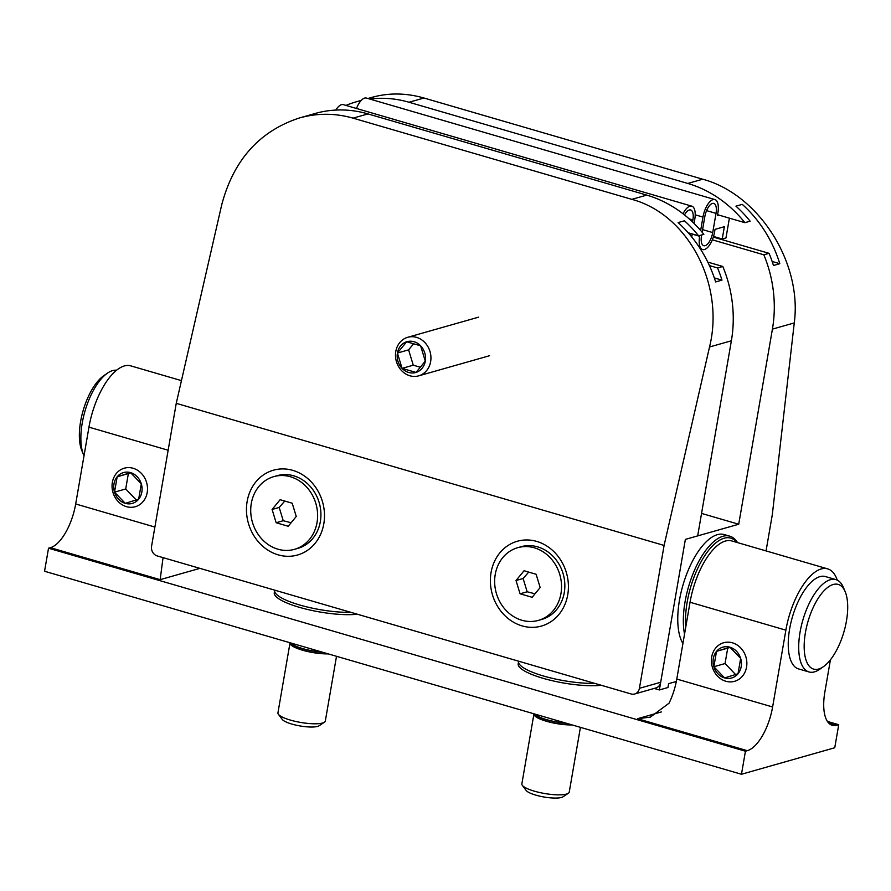 <?xml version="1.0" encoding="UTF-8"?>
<svg xmlns="http://www.w3.org/2000/svg" width="891" height="891" viewBox="0 0 891 891"><rect width="100%" height="100%" fill="white"/><g stroke="black" fill="none" stroke-linecap="round" stroke-linejoin="round"><path stroke-width="1.34" d="M163.053 557.621L160.157 579.651L199.918 568.358M661.356 711.942L637.544 718.714L650.363 717.121L669.063 703.166A40.084 16.996 -73.8 0 0 676.781 679.065L772.608 706.975A40.084 16.996 -73.8 0 1 747.315 750.679L745.444 751.213L741.468 774.257L44.55 571.254L48.526 548.21L50.397 547.687A40.084 16.996 106.2 0 0 75.69 503.972L88.955 427.157A56.111 23.801 -73.8 0 1 130.765 365.867L181.452 380.635M48.526 548.21L745.444 751.213M827.416 721.42L838.732 724.717L836.861 725.241A40.084 16.996 -73.8 0 1 832.283 725.319A40.084 16.996 -73.8 0 1 824.843 692.129L830.434 659.774M837.262 580.13A56.111 23.801 106.2 0 0 827.683 568.87L731.856 540.948A56.111 23.801 106.2 0 0 690.046 602.249L676.781 679.065M827.683 568.87A56.111 23.801 106.2 0 0 785.873 630.16L772.608 706.975M741.468 774.257L834.744 747.761L838.732 724.717M369.798 99.046A120.24 105.216 74.1 0 1 409.025 102.253L423.949 98.01C406.084 92.909 388.788 92.686 372.048 97.331L367.927 98.5A120.24 105.216 74.1 0 1 373.83 97.041L368.306 98.611M345.964 105.416A120.24 105.216 74.1 0 1 356.266 101.819A120.24 105.216 74.1 0 1 361.089 100.583M409.025 102.253L687.785 183.446A120.24 105.216 74.1 0 1 744.898 222.672L750.122 221.191A120.24 105.216 -105.9 0 0 735.933 206.166L742.27 204.362A120.24 105.216 74.1 0 1 779.803 263.703L773.455 265.507A120.24 105.216 -105.9 0 0 769.067 253.334L763.843 254.815A120.24 105.216 74.1 0 1 772.419 329.124L738.717 524.242L685.368 539.389L659.362 689.957L667.938 687.518L668.606 683.675L676.325 681.481M772.152 261.475L779.803 263.703M713.323 237.095L769.067 253.334M712.332 239.813L763.843 254.815M701.562 513.416L738.717 524.242M766.048 550.916L772.308 514.697L794.271 322.921C802.379 262.722 758.742 194.216 702.709 179.214L687.785 183.446M717.567 214.709L744.898 222.672M423.949 98.01L702.709 179.214M654.172 688.442L659.362 689.957M567.734 594.82A44.082 38.58 74.1 0 1 503.916 614.656A44.082 38.58 74.1 0 1 516.557 541.483A44.082 38.58 74.1 0 1 567.734 594.82M323.812 523.774A44.082 38.58 74.1 0 1 259.994 543.61A44.082 38.58 74.1 0 1 272.635 470.437A44.082 38.58 74.1 0 1 323.812 523.774M634.637 694L655.91 687.952A8.019 7.017 -105.9 0 0 660.688 682.272L685.368 539.389L697.675 535.892L731.377 340.785A120.24 105.216 -105.9 0 0 722.801 266.476L717.578 267.957A120.24 105.216 74.1 0 1 721.966 280.13L715.629 281.935A120.24 105.216 -105.9 0 0 678.096 222.594L684.433 220.79A120.24 105.216 74.1 0 1 698.622 235.814L703.845 234.333A120.24 105.216 -105.9 0 0 646.743 195.107L631.819 199.35C687.997 214.308 725.04 284.686 709.526 346.989L664.096 545.437L639.415 688.309A8.019 7.017 74.1 0 1 634.637 694A8.019 7.017 74.1 0 1 631.118 693.966L157.217 555.928A8.019 7.017 74.1 0 1 151.581 546.216L176.251 403.333L221.692 204.897C233.531 160.068 259.448 131.088 299.443 117.957C317.319 112.99 335.183 113.057 353.059 118.147L631.819 199.35M353.059 118.147L367.983 113.914A120.24 105.216 -105.9 0 0 315.225 113.469L310.001 114.961A120.24 105.216 74.1 0 1 315.993 113.469L309.645 115.273A120.24 105.216 -105.9 0 0 303.653 116.754L299.443 117.957M306.838 115.919A120.24 105.216 74.1 0 1 310.001 114.961M688.22 232.785L698.622 235.814M367.983 113.914L646.743 195.107M176.251 403.333L664.096 545.437M714.315 277.903L721.966 280.13M709.414 265.585L717.578 267.957M707.766 262.099L722.801 266.476M107.332 373.229L103.612 375.835A44.082 18.7 106.2 0 0 80.613 421.51A44.082 18.7 106.2 0 0 81.827 450.623L83.565 454.822A48.092 20.404 -73.8 0 1 82.228 423.058A48.092 20.404 -73.8 0 1 107.332 373.229A48.092 20.404 -73.8 0 1 116.632 370.233M83.999 455.824A48.092 20.404 -73.8 0 1 83.565 454.822M846.45 620.971A44.082 18.7 -73.8 0 1 823.451 666.646A44.082 18.7 -73.8 0 1 807.97 621.573A44.082 18.7 -73.8 0 1 845.236 591.847A44.082 18.7 -73.8 0 1 846.45 620.971M845.236 591.847L843.499 587.659A48.092 20.404 106.2 0 0 835.892 579.607A48.092 20.404 106.2 0 0 802.858 620.08A48.092 20.404 106.2 0 0 808.995 671.959A48.092 20.404 106.2 0 0 819.731 669.252L823.451 666.646M808.995 671.959L798.536 668.918A48.092 20.404 -73.8 0 1 792.4 617.029A48.092 20.404 -73.8 0 1 825.445 576.566L835.892 579.607M685.78 626.952A58.516 24.825 -73.8 0 1 687.184 602.06A58.516 24.825 -73.8 0 1 709.537 549.212A58.516 24.825 -73.8 0 1 736.879 542.419M737.514 542.597A60.12 25.505 106.2 0 0 729.84 536.193A60.12 25.505 106.2 0 0 685.045 601.859A60.12 25.505 106.2 0 0 684.533 634.169M682.918 643.514A60.12 25.505 -73.8 0 1 679.465 600.233A60.12 25.505 -73.8 0 1 724.26 534.567L729.84 536.193M113.034 492.667A20.036 17.542 -105.9 0 0 135.254 506.734A20.036 17.542 -105.9 0 0 146.647 482.666A20.036 17.542 -105.9 0 0 124.306 468.187A20.036 17.542 -105.9 0 0 113.034 492.667M138.662 499.183A16.027 14.033 74.1 0 1 114.516 492.155A16.027 14.033 74.1 0 1 117.166 476.796A16.027 14.033 74.1 0 1 130.565 472.631A16.027 14.033 74.1 0 1 141.313 483.824A16.027 14.033 74.1 0 1 138.662 499.183L125.263 503.348L114.516 492.155L117.166 476.796L130.565 472.631L141.313 483.824L138.662 499.183M117.166 476.796L130.788 472.854M114.516 492.155L125.709 488.97L128.36 473.611M136.234 499.94L125.709 488.97M745.878 656.834A20.036 17.542 -105.9 0 0 723.648 642.756A20.036 17.542 -105.9 0 0 712.254 666.824A20.036 17.542 -105.9 0 0 734.607 681.314A20.036 17.542 -105.9 0 0 745.878 656.834M716.52 651.366A16.027 14.033 74.1 0 1 740.655 658.404A16.027 14.033 74.1 0 1 738.004 673.763A16.027 14.033 74.1 0 1 724.606 677.928A16.027 14.033 74.1 0 1 713.858 666.735A16.027 14.033 74.1 0 1 716.52 651.366L729.918 647.2L740.655 658.404L738.004 673.763L724.606 677.928L713.858 666.735L716.52 651.366L730.13 647.434M735.576 674.52L725.051 663.55L727.713 648.191M713.858 666.735L725.051 663.55M540.169 587.537L532.139 597.304L520.066 593.785L516.023 580.509L524.053 570.741L536.115 574.261L540.169 587.537M528.719 572.1L523.106 578.493L527.16 591.78L535.023 593.796M527.16 591.78L520.066 593.785M523.106 578.493L516.023 580.509M553.422 610.424A37.79 33.078 74.1 0 1 538.42 620.381A37.79 33.078 74.1 0 1 496.276 593.061A37.79 33.078 74.1 0 1 517.76 547.675A37.79 33.078 74.1 0 1 555.951 565.529A37.79 33.078 74.1 0 1 553.422 610.424M517.76 547.675L521.068 546.729A37.79 33.078 74.1 0 1 559.258 564.593A37.79 33.078 74.1 0 1 556.719 609.489A37.79 33.078 74.1 0 1 541.728 619.445L538.42 620.381M296.246 516.49L288.216 526.258L276.143 522.739L272.1 509.463L280.13 499.695L292.203 503.215L296.246 516.49M284.797 501.054L279.195 507.447L283.238 520.723L291.101 522.75M283.238 520.723L276.143 522.739M279.195 507.447L272.1 509.463M309.5 539.378A37.79 33.078 74.1 0 1 294.498 549.335A37.79 33.078 74.1 0 1 252.353 522.015A37.79 33.078 74.1 0 1 273.849 476.618A37.79 33.078 74.1 0 1 312.028 494.483A37.79 33.078 74.1 0 1 309.5 539.378M273.849 476.618L277.146 475.683A37.79 33.078 74.1 0 1 315.336 493.547A37.79 33.078 74.1 0 1 312.808 538.442A37.79 33.078 74.1 0 1 297.806 548.399L294.498 549.335M419.048 375.735A20.036 17.542 -105.9 0 0 430.019 351.566A20.036 17.542 -105.9 0 0 407.733 337.288A20.036 17.542 -105.9 0 0 396.339 361.356A20.036 17.542 -105.9 0 0 418.692 375.846A20.036 17.542 -105.9 0 0 419.048 375.735M420.619 345.819A16.027 14.033 74.1 0 1 416.019 372.427A16.027 14.033 74.1 0 1 402.075 368.373A16.027 14.033 74.1 0 1 397.408 353.036A16.027 14.033 74.1 0 1 406.675 341.765A16.027 14.033 74.1 0 1 420.619 345.819L425.285 361.156L416.019 372.427L402.075 368.373L397.408 353.036L406.675 341.765L420.619 345.819M397.408 353.036L408.601 349.862L413.602 343.781M402.075 368.373L413.268 365.187L408.601 349.862M420.285 367.237L413.268 365.187M594.854 683.397A48.092 11.204 -170.2 0 1 544.156 676.202A48.092 11.204 -170.2 0 1 518.595 661.501A48.092 11.204 -170.2 0 1 518.662 661.211M601.314 685.279A48.092 11.204 -170.2 0 1 553.478 680.991A48.092 11.204 -170.2 0 1 519.119 666.68A48.092 11.204 -170.2 0 1 518.194 663.806L518.595 661.501M565.963 723.136A24.046 5.602 -170.2 0 1 534.878 714.081M571.22 724.673A23.088 5.379 -170.2 0 1 548.422 721.565A23.088 5.379 -170.2 0 1 534.968 714.916L534.622 714.003M572.145 724.94A24.046 5.602 -170.2 0 1 546.751 721.354A24.046 5.602 -170.2 0 1 533.932 713.981A24.046 5.602 -170.2 0 1 533.976 713.814M580.431 727.346L569.249 792.077A24.046 5.602 -170.2 0 1 568.335 793.28A24.046 5.602 -170.2 0 1 544.601 793.502A24.046 5.602 -170.2 0 1 522.315 785.327A24.046 5.602 -170.2 0 1 521.859 783.891L533.932 713.981M568.335 793.28L562.978 796.821A19.234 4.477 -170.2 0 1 544 797A19.234 4.477 -170.2 0 1 526.169 790.462L522.315 785.327M350.931 612.351A48.092 11.204 -170.2 0 1 300.234 605.156A48.092 11.204 -170.2 0 1 274.673 590.443A48.092 11.204 -170.2 0 1 274.74 590.154M357.391 614.233A48.092 11.204 -170.2 0 1 309.567 609.945A48.092 11.204 -170.2 0 1 275.196 595.633A48.092 11.204 -170.2 0 1 274.272 592.749L274.673 590.443M322.041 652.089A24.046 5.602 -170.2 0 1 290.956 643.035M327.298 653.615A23.088 5.379 -170.2 0 1 304.499 650.508A23.088 5.379 -170.2 0 1 291.056 643.87L290.7 642.957M328.222 653.883A24.046 5.602 -170.2 0 1 302.84 650.296A24.046 5.602 -170.2 0 1 290.009 642.934A24.046 5.602 -170.2 0 1 290.054 642.767M336.508 656.299L325.326 721.019A24.046 5.602 -170.2 0 1 324.413 722.222A24.046 5.602 -170.2 0 1 300.679 722.445A24.046 5.602 -170.2 0 1 278.393 714.281A24.046 5.602 -170.2 0 1 277.936 712.833L290.009 642.934M324.413 722.222L319.056 725.775A19.234 4.477 -170.2 0 1 300.078 725.953A19.234 4.477 -170.2 0 1 282.247 719.416L278.393 714.281M691.728 236.939L692.251 233.954M694.056 223.452L694.757 219.42A16.027 6.805 106.2 0 0 691.784 206.144A16.027 6.805 106.2 0 0 683.029 213.784M691.784 206.144L343.325 104.648A16.027 6.805 106.2 0 0 335.796 110.072M684.5 214.943A12.029 5.101 -73.8 0 1 690.659 209.986A12.029 5.101 -73.8 0 1 692.897 219.943L692.541 221.97M690.558 233.464L690.269 235.157M718.914 215.11L717.422 215.533L717.89 212.838A16.027 6.805 106.2 0 0 714.916 199.573L366.457 98.077A16.027 6.805 106.2 0 0 356.489 108.479M714.916 199.573A16.027 6.805 106.2 0 0 702.966 217.081L700.649 230.491M699.791 235.491L699.647 236.282A16.027 6.805 106.2 0 0 702.631 249.558A16.027 6.805 106.2 0 0 714.571 232.05L715.039 229.355L724.372 226.704L722.245 239L725.976 237.942L729.395 218.161M713.524 236.46L722.245 239M702.13 232.228L704.837 216.558A12.029 5.101 -73.8 0 1 713.791 203.415A12.029 5.101 -73.8 0 1 716.03 213.372L712.711 232.573A12.029 5.101 -73.8 0 1 703.745 245.716A12.029 5.101 -73.8 0 1 701.518 235.759L701.651 234.957M50.397 547.687L160.157 579.651M637.544 718.714L747.315 750.679M828.463 722.801L836.861 725.241M75.69 503.972L154.889 527.049M690.046 602.249L785.873 630.16M88.955 427.157L168.154 450.233M772.419 329.124L794.271 322.921M660.688 682.272L639.415 688.309M709.526 346.989L731.377 340.785M689.155 218.852L692.897 219.943M695.214 214.82L702.966 217.081M692.218 234.121L699.647 236.282M706.563 210.621L716.03 213.372M702.576 229.622L712.711 232.573M356.266 101.819L361.256 100.393M478.634 317.151L407.733 337.288M489.582 355.709L418.692 375.846M700.359 248.901L702.631 249.558"/></g></svg>
